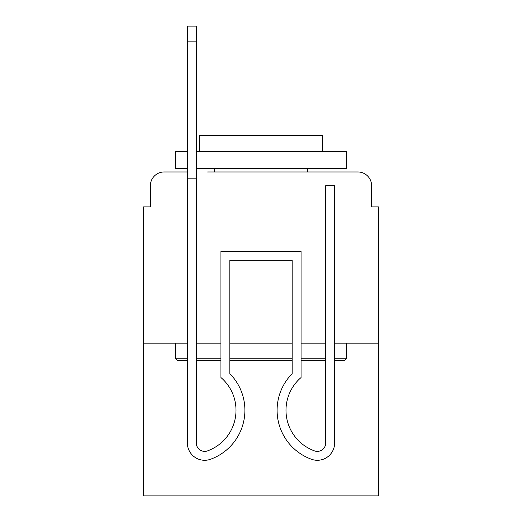 <?xml version="1.0" encoding="UTF-8"?>
<svg xmlns="http://www.w3.org/2000/svg" width="522" height="522" viewBox="0 0 522 522"><rect width="100%" height="100%" fill="white"/><g stroke="black" fill="none" stroke-linecap="round" stroke-linejoin="round"><path stroke-width="0.78" d="M150.401 185.669L150.401 206.895L150.401 185.669A13.696 13.696 0 0 1 164.097 171.973L187.378 171.973L164.097 171.973M175.392 343.182L175.392 358.249L177.447 360.304L187.378 360.304L187.378 442.995L187.378 343.182L143.55 343.182L143.55 495.9L378.45 495.9L378.45 206.895L371.599 206.895L371.599 185.669A13.696 13.696 0 0 0 357.903 171.973L207.58 171.973M143.55 343.182L143.55 206.895L150.401 206.895M378.45 343.182L334.622 343.182L334.622 442.995A17.291 17.291 0 0 1 310.995 459.086L310.081 458.727L310.995 459.086M325.715 343.182L301.063 343.182M292.163 343.182L229.837 343.182M220.936 343.182L196.285 343.182M314.42 171.973L357.903 171.973M371.599 206.895L371.599 185.669M334.622 358.249L346.608 358.249L344.553 360.304L334.622 360.304L334.622 442.995L334.622 360.304M325.715 360.304L301.063 360.304M292.163 360.304L229.837 360.304M220.936 360.304L196.285 360.304M175.392 358.249L187.378 358.249M196.285 358.249L220.936 358.249M229.837 358.249L292.163 358.249M301.063 358.249L325.715 358.249M187.378 168.547L175.392 168.547L175.392 151.426L187.378 151.426M196.285 151.426L346.608 151.426L346.608 168.547L196.285 168.547M322.635 151.426L322.635 135.674L199.365 135.674L199.365 151.426M346.608 343.182L346.608 358.249M214.431 168.547L214.431 171.973M307.569 168.547L307.569 171.973M207.743 450.806A8.391 8.391 0 0 1 196.285 442.995A8.391 8.391 0 0 0 207.743 450.806A8.391 8.391 0 0 1 196.285 442.995A8.391 8.391 0 0 0 207.743 450.806A8.391 8.391 0 0 1 196.285 442.995A8.391 8.391 0 0 0 207.743 450.806A8.391 8.391 0 0 1 196.285 442.995A8.391 8.391 0 0 0 207.743 450.806A8.391 8.391 0 0 1 196.285 442.995A8.391 8.391 0 0 0 207.743 450.806A8.391 8.391 0 0 1 196.285 442.995A8.391 8.391 0 0 0 207.743 450.806A8.391 8.391 0 0 1 196.285 442.995A8.391 8.391 0 0 0 207.743 450.806A8.391 8.391 0 0 1 196.285 442.995A8.391 8.391 0 0 0 207.743 450.806A8.391 8.391 0 0 1 196.285 442.995A8.391 8.391 0 0 0 207.743 450.806A8.391 8.391 0 0 1 196.285 442.995A8.391 8.391 0 0 0 207.743 450.806A8.391 8.391 0 0 1 196.285 442.995A8.391 8.391 0 0 0 207.743 450.806A8.391 8.391 0 0 1 196.285 442.995A8.391 8.391 0 0 0 207.743 450.806A8.391 8.391 0 0 1 196.285 442.995A8.391 8.391 0 0 0 207.743 450.806A8.391 8.391 0 0 1 196.285 442.995A8.391 8.391 0 0 0 207.743 450.806A8.391 8.391 0 0 1 196.285 442.995A8.391 8.391 0 0 0 207.743 450.806A8.391 8.391 0 0 1 196.285 442.995A8.391 8.391 0 0 0 207.743 450.806L208.656 450.44A43.143 43.143 0 0 0 236.003 410.292A43.143 43.143 0 0 1 208.656 450.44A43.143 43.143 0 0 0 220.936 377.536L220.936 251.415L301.063 251.415L301.063 377.536A43.143 43.143 0 0 0 313.344 450.44L314.257 450.806A8.391 8.391 0 0 0 325.715 442.995A8.391 8.391 0 0 1 314.257 450.806A8.391 8.391 0 0 0 325.715 442.995L325.715 185.669L334.622 185.669L334.622 343.182M211.005 459.086L211.919 458.727L211.005 459.086A17.291 17.291 0 0 1 187.378 442.995L187.378 178.818L196.285 178.818L196.285 41.851L187.378 41.851L187.378 26.1L196.285 26.1L196.285 41.851M301.063 377.536A43.143 43.143 0 0 0 313.344 450.44A43.143 43.143 0 0 1 301.063 377.536A43.143 43.143 0 0 0 313.344 450.44A43.143 43.143 0 0 1 301.063 377.536A43.143 43.143 0 0 0 313.344 450.44A43.143 43.143 0 0 1 301.063 377.536A43.143 43.143 0 0 0 313.344 450.44A43.143 43.143 0 0 1 301.063 377.536A43.143 43.143 0 0 0 313.344 450.44A43.143 43.143 0 0 1 301.063 377.536A43.143 43.143 0 0 0 313.344 450.44A43.143 43.143 0 0 1 301.063 377.536A43.143 43.143 0 0 0 313.344 450.44A43.143 43.143 0 0 1 301.063 377.536A43.143 43.143 0 0 0 313.344 450.44M208.656 450.44A43.143 43.143 0 0 0 236.003 410.292A43.143 43.143 0 0 1 208.656 450.44A43.143 43.143 0 0 0 236.003 410.292A43.143 43.143 0 0 1 208.656 450.44A43.143 43.143 0 0 0 236.003 410.292A43.143 43.143 0 0 1 208.656 450.44A43.143 43.143 0 0 0 236.003 410.292A43.143 43.143 0 0 1 208.656 450.44A43.143 43.143 0 0 0 236.003 410.292A43.143 43.143 0 0 1 208.656 450.44A43.143 43.143 0 0 0 236.003 410.292A43.143 43.143 0 0 1 208.656 450.44A43.143 43.143 0 0 0 236.003 410.292A43.143 43.143 0 0 1 208.656 450.44M187.378 323.32L187.378 442.995L187.378 323.32M310.081 458.727A52.05 52.05 0 0 1 292.163 373.674L292.163 260.315L292.163 323.32L292.163 260.315L292.163 323.32L292.163 260.315L292.163 323.32L292.163 260.315L292.163 323.32L292.163 260.315L292.163 323.32L292.163 260.315L292.163 323.32L292.163 260.315L229.837 260.315L229.837 373.674A52.05 52.05 0 0 1 211.919 458.727M334.622 323.32L334.622 185.669L334.622 323.32M314.257 450.806A8.391 8.391 0 0 0 325.715 442.995A8.391 8.391 0 0 1 314.257 450.806A8.391 8.391 0 0 0 325.715 442.995A8.391 8.391 0 0 1 314.257 450.806A8.391 8.391 0 0 0 325.715 442.995A8.391 8.391 0 0 1 314.257 450.806A8.391 8.391 0 0 0 325.715 442.995A8.391 8.391 0 0 1 314.257 450.806A8.391 8.391 0 0 0 325.715 442.995A8.391 8.391 0 0 1 314.257 450.806A8.391 8.391 0 0 0 325.715 442.995A8.391 8.391 0 0 1 314.257 450.806A8.391 8.391 0 0 0 325.715 442.995A8.391 8.391 0 0 1 314.257 450.806M292.163 373.674L292.163 260.315L229.837 260.315L229.837 373.674M292.163 260.315L229.837 260.315L292.163 260.315M187.378 178.818L187.378 41.851M334.622 185.669L334.622 442.995M196.285 178.818L196.285 442.995"/></g></svg>
